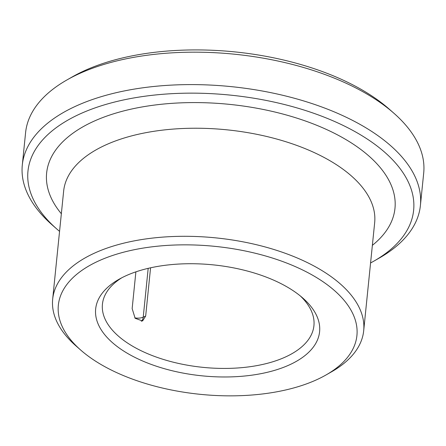 <?xml version="1.0" encoding="UTF-8"?>
<svg xmlns="http://www.w3.org/2000/svg" width="446" height="446" viewBox="0 0 446 446"><rect width="100%" height="100%" fill="white"/><g stroke="black" fill="none" stroke-linecap="round" stroke-linejoin="round"><path stroke-width="0.67" d="M150.57 267.806L145.664 316.08L142.569 320.975L135.132 318.282L132.15 308.604L135.885 271.854M285.061 285.786A112.543 55.761 -174.2 0 0 118.881 279.363A112.543 55.761 -174.2 0 0 129.089 354.291A112.543 55.761 -174.2 0 0 277.746 369.388A112.543 55.761 -174.2 0 0 302.812 298.051A112.543 55.761 -174.2 0 0 285.061 285.786M121.73 277.813A106.293 52.661 -174.2 0 0 102.435 304.205A106.293 52.661 -174.2 0 0 202.858 367.342A106.293 52.661 -174.2 0 0 313.928 325.686A106.293 52.661 -174.2 0 0 300.331 295.954M370.576 262.962A193.826 96.035 -174.2 0 0 373.659 261.256L379.139 258.128A200.076 99.129 -174.2 0 0 420.405 205.489L423.7 173.07A200.076 99.129 -174.2 0 0 393.857 113.2L389.118 109.036A193.826 96.035 -174.2 0 0 358.545 87.918A193.826 96.035 -174.2 0 0 72.341 76.863L66.861 79.99A200.076 99.129 -174.2 0 0 25.595 132.629L22.3 165.048A200.076 99.129 -174.2 0 0 52.143 224.912L56.882 229.077A193.826 96.035 -174.2 0 0 59.558 231.368M310.868 274.268A150.057 74.348 -174.2 0 0 113.345 255.229A150.057 74.348 -174.2 0 0 80.726 350.082A150.057 74.348 -174.2 0 0 325.97 374.997A150.057 74.348 -174.2 0 0 310.868 274.268M325.97 374.997L331.45 371.869A156.312 77.448 -174.2 0 0 363.691 330.742A156.312 77.448 -174.2 0 0 315.718 266.942A156.312 77.448 -174.2 0 0 150.558 238.315A156.312 77.448 -174.2 0 0 52.673 299.149A156.312 77.448 -174.2 0 0 75.987 345.918L80.726 350.082M373.659 261.256A193.826 96.035 -174.2 0 0 354.152 131.146A193.826 96.035 -174.2 0 0 99.018 106.555A193.826 96.035 -174.2 0 0 56.882 229.077M420.405 205.489A200.076 99.129 -174.2 0 0 359.002 123.821A200.076 99.129 -174.2 0 0 147.598 87.182A200.076 99.129 -174.2 0 0 22.3 165.048M393.857 113.2A200.076 99.129 -174.2 0 0 362.297 91.402A200.076 99.129 -174.2 0 0 66.861 79.99M141.343 321.315A9.377 6.166 65.9 0 0 143.227 317.167L145.664 316.08M148.189 268.347L143.227 317.167A9.377 4.644 5.8 0 1 134.826 317.892M363.691 330.742L374.668 222.677A156.312 77.448 -174.2 0 0 326.695 158.876A156.312 77.448 -174.2 0 0 161.536 130.249A156.312 77.448 -174.2 0 0 63.65 191.083L52.673 299.149M372.365 245.328A175.066 86.741 -174.2 0 0 341.246 136.905A175.066 86.741 -174.2 0 0 120.526 111.768A175.066 86.741 -174.2 0 0 61.347 213.74"/></g></svg>
